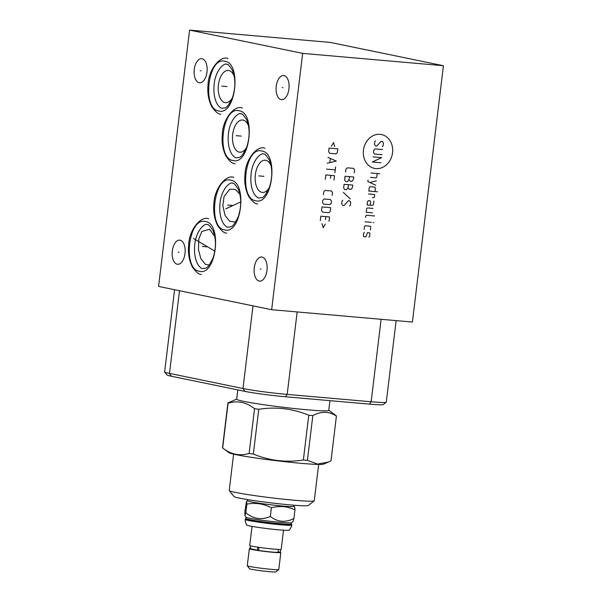 <?xml version="1.0" encoding="UTF-8"?>
<svg xmlns="http://www.w3.org/2000/svg" width="602" height="602" viewBox="0 0 602 602"><rect width="100%" height="100%" fill="white"/><g stroke="black" fill="none" stroke-linecap="round" stroke-linejoin="round"><path stroke-width="0.9" d="M443.426 65.716L330.347 42.433L189.592 30.1L158.574 286.424L271.652 309.706L412.408 322.04L443.426 65.716L302.671 53.375L271.652 309.706M174.58 289.72L164.632 371.893A32.32 1.693 6.9 0 0 164.67 371.991A32.32 1.693 6.9 0 0 169.486 373.39L242.982 388.523A32.32 1.693 6.9 0 0 287.184 394.4L371.141 401.76A32.32 1.693 6.9 0 0 386.206 402.234A32.32 1.693 6.9 0 0 386.266 402.151L396.131 320.618M164.67 371.991L166.995 374.948A29.648 1.55 6.9 0 0 171.412 376.235L244.916 391.368A29.648 1.55 6.9 0 0 285.461 396.763L369.417 404.123A29.648 1.55 6.9 0 0 383.241 404.552L386.206 402.234M248.491 125.841A16.156 8.616 -85 0 0 242.598 120.001A16.156 8.616 -85 0 0 232.703 134.359A16.156 8.616 -85 0 0 239.777 152.201A16.156 8.616 -85 0 0 246.594 147.475M189.592 30.1L302.671 53.375M194.273 69.418A12.108 6.456 95 0 1 201.685 58.665A12.108 6.456 95 0 1 206.983 72.037A12.108 6.456 95 0 1 199.571 82.79A12.108 6.456 95 0 1 194.273 69.418M172.307 250.899A12.108 6.456 95 0 1 179.72 240.145A12.108 6.456 95 0 1 185.017 253.517A12.108 6.456 95 0 1 177.605 264.27A12.108 6.456 95 0 1 172.307 250.899M254.27 267.77A12.108 6.456 95 0 1 261.682 257.016A12.108 6.456 95 0 1 266.979 270.388A12.108 6.456 95 0 1 259.567 281.142A12.108 6.456 95 0 1 254.27 267.77M276.228 86.289A12.108 6.456 95 0 1 283.64 75.536A12.108 6.456 95 0 1 288.937 88.908A12.108 6.456 95 0 1 281.525 99.661A12.108 6.456 95 0 1 276.228 86.289M271.156 166.062A16.156 8.616 -85 0 0 265.264 160.222A16.156 8.616 -85 0 0 255.376 174.58A16.156 8.616 -85 0 0 262.442 192.422A16.156 8.616 -85 0 0 269.26 187.696M234.223 76.319A16.156 8.616 -85 0 0 228.331 70.479A16.156 8.616 -85 0 0 218.436 84.829A16.156 8.616 -85 0 0 225.509 102.679A16.156 8.616 -85 0 0 232.327 97.953M235.608 222.085L229.655 221.258L225.095 215.524L222.838 205.839L224.049 196.561L229.686 189.224L235.329 189.419L239.859 194.085M209.203 265.038L205.432 264.353L200.857 258.657L198.464 249.725L198.81 239.099L201.851 231.461L209.564 229.242L214.824 236.601M246.083 517.193L245.917 518.533A22.884 1.196 -173.1 0 0 249.356 519.594A22.884 1.196 6.9 0 0 274.813 523.183A22.884 1.196 6.9 0 0 291.353 524.033L291.511 522.694M244.939 515.748L246.105 517.231A22.884 1.196 -173.1 0 0 249.521 518.224A22.884 1.196 6.9 0 0 274.399 521.761A22.884 1.196 6.9 0 0 291.481 522.724L293.076 521.475L293.904 518.525C285.446 522.822 277.59 522.137 270.336 516.456C261.569 520.226 253.404 519.014 245.842 512.814L244.939 515.748L244.916 511.226L246.572 501.127L246.895 504.122L245.842 512.814M291.353 523.996L291.744 524.492A23.358 1.219 -173.1 0 1 291.767 524.56A23.358 1.219 -173.1 0 1 274.881 523.695A23.358 1.219 -173.1 0 1 248.897 520.023A23.358 1.219 -173.1 0 1 245.39 518.947A23.358 1.219 -173.1 0 1 245.428 518.886L245.925 518.503M289.035 530.174A21.341 1.114 -173.1 0 1 273.165 529.286A21.341 1.114 -173.1 0 1 249.89 525.982A21.341 1.114 -173.1 0 1 246.7 525.049C246.722 526.05 244.57 519.962 245.33 519.458A23.358 1.219 -173.1 0 0 248.837 520.542A23.358 1.219 -173.1 0 0 274.821 524.207A23.358 1.219 -173.1 0 0 291.707 525.072C292.324 525.742 288.779 531.137 289.035 530.174M252.042 526.396L249.732 545.48A15.855 0.828 6.9 0 0 252.11 546.21A15.855 0.828 6.9 0 0 269.756 548.7A15.855 0.828 6.9 0 0 281.217 549.287L283.527 530.204M258.679 550.017L258.973 547.624A1.505 0.745 98.6 0 0 258.604 547.316A1.505 0.745 98.6 0 0 257.641 548.7A1.505 0.745 98.6 0 0 258.153 550.303A1.505 0.745 98.6 0 0 258.679 550.017M278.342 549.415L278.004 552.192A13.011 0.677 -173.1 0 1 268.597 551.71A13.011 0.677 -173.1 0 1 254.119 549.671A13.011 0.677 6.9 0 1 252.817 549.363M278.056 551.741A1.505 1.505 132.7 0 0 280.178 551.635A1.505 1.505 132.7 0 0 280.028 549.46L280.088 549.513M250.53 548.557A15.855 0.828 6.9 0 0 249.341 548.723A15.855 0.828 6.9 0 0 251.719 549.46A15.855 0.828 6.9 0 0 269.365 551.951A15.855 0.828 6.9 0 0 280.825 552.538A15.855 0.828 6.9 0 0 279.554 552.049M249.341 548.723L247.287 565.729A15.855 0.828 6.9 0 0 247.302 565.775A15.855 0.828 6.9 0 0 249.664 566.459A15.855 0.828 6.9 0 0 266.912 568.913A15.855 0.828 6.9 0 0 278.741 569.582A15.855 0.828 6.9 0 0 278.771 569.537L280.825 552.538M247.302 565.775L249.627 568.739A13.184 0.692 6.9 0 0 251.591 569.311A13.184 0.692 6.9 0 0 265.933 571.343A13.184 0.692 6.9 0 0 275.776 571.9L278.741 569.582M293.972 506.305L294.709 506.854L294.957 509.841C287.447 506.297 279.591 505.612 271.389 507.772C263.571 503.708 255.406 502.489 246.895 504.122M271.389 507.772L270.336 516.456M247.731 499.622L247.595 500.744A23.358 1.219 -173.1 0 0 251.102 501.827A23.358 1.219 6.9 0 0 277.086 505.499A23.358 1.219 6.9 0 0 293.964 506.357L294.107 505.228M294.957 509.841L293.904 518.525M318.661 464.435L314.267 500.751A42.832 2.242 -173.1 0 1 314.191 500.864L308.254 505.499A37.49 1.956 -173.1 0 1 290.774 504.95A37.49 1.956 -173.1 0 1 233.922 496.507L229.264 490.585A42.832 2.242 -173.1 0 1 229.219 490.457L233.614 454.141M314.191 500.864A42.832 2.242 -173.1 0 1 294.22 500.232A42.832 2.242 -173.1 0 1 229.264 490.585M228.956 452.681A47.829 2.498 6.9 0 0 301.376 463.352A47.829 2.498 -173.1 0 0 323.537 464.127L328.451 462.05L317.638 464.082L307.419 460.357A54.639 2.859 -173.1 0 1 305.417 460.191A54.639 2.859 6.9 0 1 303.363 460.003C286.123 462.712 269.448 460.726 253.337 454.058A54.639 2.859 6.9 0 1 249.123 453.426C239.731 456.301 230.912 454.48 222.657 447.978A54.639 2.859 6.9 0 1 222.499 447.722A54.639 2.859 6.9 0 1 222.499 447.707L227.917 402.964A54.639 2.859 6.9 0 0 228.075 403.212L222.657 447.978L228.956 452.681M249.123 453.426L254.541 408.66C246.286 402.159 237.466 400.338 228.075 403.212M236.714 399.103L227.917 402.941A54.639 2.859 6.9 0 0 227.917 402.949L222.499 447.722M329.941 400.661L328.767 410.353A46.369 2.423 -173.1 0 1 307.065 409.789A46.369 2.423 6.9 0 1 260.26 404.198A46.369 2.423 6.9 0 1 236.706 399.209L237.828 389.908M328.775 410.24L336.247 415.816A54.639 2.859 -173.1 0 1 336.405 416.08C329.113 411.241 321.257 411.068 312.837 415.591A54.639 2.859 -173.1 0 1 310.835 415.418A54.639 2.859 6.9 0 1 308.781 415.237L303.363 460.003M330.987 460.861A54.639 2.859 -173.1 0 0 330.987 460.846A54.639 2.859 -173.1 0 1 330.987 460.846L336.405 416.08A54.639 2.859 -173.1 0 1 336.405 416.095L330.987 460.861L328.451 462.05M312.837 415.591L307.419 460.357M308.781 415.237C292.67 408.57 275.994 406.583 258.755 409.285L253.337 454.058M254.541 408.66A54.639 2.859 6.9 0 0 258.755 409.285M201 70.758L200.248 70.697M179.042 252.238L178.29 252.17M260.997 269.109L260.245 269.049M282.963 87.629L282.21 87.568M231.01 206.629L230.257 206.561M225.72 208.871L240.732 201.918M203.476 244.224L202.708 244.156M193.423 238.46L214.831 251.147M204.349 246.587L203.581 246.519M229.61 205.207L228.843 205.139M363.442 150.199A17.27 14.583 101.6 0 0 375.926 168.598A17.27 14.583 101.6 0 0 392.549 152.75A17.27 14.583 101.6 0 0 380.073 134.351A17.27 14.583 101.6 0 0 363.442 150.199M382.368 146.587L383.075 145.91L383.429 142.983L382.36 141.41L381.119 141.297L376.762 146.098L375.52 145.985L374.452 144.412L374.805 141.485L375.513 140.808M382.014 154.699L374.542 154.044L373.473 152.472L373.737 150.274L375.159 148.92L382.631 149.574M381.036 162.751L372.322 161.991L381.66 157.626L372.939 156.866M370.99 172.977L379.704 173.737M370.463 177.372L376.062 177.861L376.777 177.184L377.221 173.519M368.033 180.118L367.852 181.586L375.798 185.243M376.333 180.848L369.839 182.496M375.031 191.586L375.385 188.659L374.941 187.139L369.959 186.703L369.161 188.11L368.808 191.045L377.522 191.805M372.397 197.772L374.324 197.448L374.677 194.514L368.454 193.972M370.238 205.229L370.591 202.302L370.147 200.782L368.273 200.617L367.476 202.024L367.122 204.958L372.104 205.395L373.436 204.77L373.88 201.106M372.992 208.427L367.393 207.938L366.678 208.616L366.234 212.28L372.465 212.822M374.594 215.975L366.505 215.26L365.79 215.945L365.617 217.405M365.083 221.799L371.306 222.349M373.18 222.507L373.767 222.808L373.18 222.507M370.396 229.911L370.749 226.984L370.215 226.194L365.233 225.758L364.526 226.442L364.165 229.37M364.436 232.349L363.728 233.027L363.367 235.961L363.901 236.744L365.775 236.91L367.551 232.628L369.417 232.786L369.952 233.576L369.598 236.503L368.883 237.18M354.269 172.864L354.623 169.937L353.555 168.364L347.331 167.815L345.909 169.177L345.556 172.104M349.408 176.634L349.055 179.562L350.123 181.142L351.989 181.3L353.502 179.215L353.765 177.018L345.051 176.251L344.607 179.915L345.676 181.488L347.542 181.653L349.055 179.562M348.438 184.694L348.084 187.621L349.152 189.194L351.019 189.359L352.23 187.982L352.795 185.07L344.081 184.31L343.637 187.975L344.705 189.547L346.571 189.713L348.084 187.621M350.281 198.916L343.313 192.384M342.779 200.233L342.071 200.91L341.718 203.837L342.779 205.41L344.028 205.523L348.385 200.722L349.627 200.835L350.695 202.407L350.341 205.335L349.627 206.012M334.72 146.61L333.531 142.554L331.393 146.316M329.083 148.084L328.639 151.749L329.708 153.322L335.931 153.871L337.353 152.509L337.797 148.852L329.083 148.084M327.255 163.225L336.322 161.058L327.962 157.363M330.332 158.559L329.858 162.465M326.547 169.079L335.261 169.847M335.615 166.912L334.908 172.774M334.02 180.096L334.546 175.701L325.832 174.941L325.306 179.336M330.46 178.305L330.814 175.378M332.153 195.477L332.515 192.55L331.446 190.977L325.215 190.428L323.793 191.782L323.44 194.717M324.185 198.976L322.762 200.331L322.499 202.528L323.567 204.101L329.791 204.642L331.213 203.288L331.476 201.091L330.408 199.518L324.185 198.976M321.965 206.922L321.521 210.58L322.589 212.152L328.812 212.702L330.235 211.347L330.679 207.682L321.965 206.922M329.023 221.355L329.557 216.961L320.843 216.193L320.309 220.588M325.471 219.564L325.825 216.63M322.032 223.703L323.221 227.752L325.351 223.989M202.407 246.421L207.555 246.873L202.438 246.421M227.676 205.034L232.816 205.485M232.786 205.485L227.707 205.034M258.74 175.874L263.887 176.326M263.857 176.326L258.77 175.874M236.074 135.653L241.214 136.105M241.184 136.105L236.097 135.653M221.807 86.131L226.946 86.583M226.916 86.575L221.837 86.131M285.461 396.763L287.184 394.4L297.162 311.941M244.916 391.368L242.982 388.523L252.99 305.861M369.417 404.123L371.141 401.76L381.119 319.301M171.412 376.235L169.486 373.39L179.486 290.736M199.428 271.284C216.223 276.318 222.612 223.515 205.448 221.559C188.652 216.524 182.263 269.327 199.428 271.284M224.697 229.896C241.492 234.93 247.881 182.128 230.716 180.171C213.921 175.137 207.532 227.94 224.697 229.896M255.76 200.744C272.555 205.779 278.944 152.968 261.78 151.012C244.984 145.977 238.595 198.788 255.76 200.744M233.094 160.523C249.883 165.558 256.279 112.747 239.107 110.791C222.319 105.756 215.922 158.567 233.094 160.523M218.827 110.994C235.623 116.028 242.012 63.225 224.847 61.269C208.051 56.234 201.662 109.037 218.827 110.994M245.39 518.947L245.33 519.458M291.767 524.56L291.707 525.072M256.693 547.015L258.604 547.316M250.853 545.931L249.965 547.165L251.087 548.881L258.153 550.303M247.603 500.691L246.572 501.127M201.361 274.467C199.036 274.678 196.019 272.149 192.309 266.889C189.096 260.245 187.877 253.036 188.652 245.255C188.953 229.791 201.113 215.426 208.601 218.827M202.581 268.552C201.655 268.665 200.248 267.551 198.351 265.219C195.251 260.207 194.032 253.6 194.687 245.413C195.778 230.099 205.591 222.409 207.381 224.734C208.164 223.967 210.053 225.953 213.048 230.701C216.246 238.919 216.246 247.986 213.055 257.904C209.677 264.94 207.096 268.379 205.32 268.229L202.581 268.552M226.63 233.079C224.305 233.29 221.288 230.762 217.578 225.502C214.365 218.857 213.146 211.648 213.913 203.875C214.222 188.411 226.382 174.046 233.862 177.44M227.849 227.165C226.924 227.278 225.509 226.164 223.62 223.839C220.513 218.819 219.294 212.213 219.956 204.025C221.047 188.712 230.859 181.029 232.65 183.347C233.425 182.579 235.322 184.566 238.317 189.314C241.515 197.531 241.515 206.606 238.324 216.524C234.946 223.553 232.364 226.992 230.589 226.841L227.849 227.165M257.694 203.92C255.368 204.131 252.351 201.61 248.641 196.342C245.428 189.698 244.209 182.489 244.984 174.715C245.285 159.252 257.445 144.886 264.933 148.28M258.913 198.013C257.987 198.118 256.58 197.005 254.684 194.679C251.583 189.66 250.357 183.053 251.019 174.866C252.11 159.553 261.923 151.87 263.714 154.195C264.496 153.42 266.385 155.406 269.38 160.155C272.578 168.379 272.578 177.447 269.387 187.365C266.009 194.393 263.428 197.84 261.652 197.682L258.913 198.013M235.028 163.699C232.696 163.91 229.678 161.389 225.976 156.129C222.755 149.477 221.536 142.268 222.311 134.494C222.62 119.03 234.78 104.665 242.26 108.059M236.24 157.792C235.322 157.897 233.907 156.791 232.011 154.458C228.91 149.439 227.691 142.832 228.354 134.645C229.437 119.331 239.257 111.648 241.041 113.974C241.823 113.199 243.712 115.185 246.715 119.933C249.913 128.158 249.913 137.226 246.715 147.144C243.336 154.18 240.762 157.619 238.986 157.461L236.24 157.792M220.761 114.177C218.436 114.388 215.418 111.859 211.708 106.599C208.495 99.955 207.276 92.746 208.044 84.965C208.352 69.501 220.513 55.136 227.992 58.537M221.98 108.262C221.054 108.375 219.64 107.261 217.751 104.929C214.643 99.917 213.424 93.31 214.086 85.123C215.177 69.809 224.99 62.119 226.781 64.444C227.556 63.677 229.452 65.663 232.447 70.411C235.645 78.629 235.645 87.696 232.455 97.614C229.076 104.65 226.495 108.089 224.719 107.939L221.98 108.262"/></g></svg>
